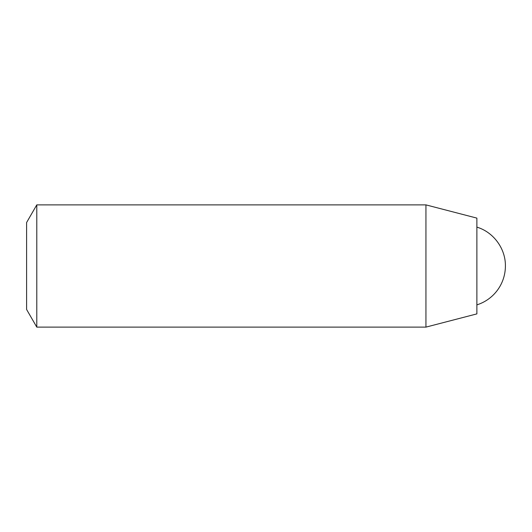 <?xml version="1.0" encoding="UTF-8"?>
<svg xmlns="http://www.w3.org/2000/svg" width="532" height="532" viewBox="0 0 532 532"><rect width="100%" height="100%" fill="white"/><g stroke="black" fill="none" stroke-linecap="round" stroke-linejoin="round"><path stroke-width="0.8" d="M36.788 204.88L26.6 222.522L26.6 309.478L36.788 327.12L425.939 327.12L425.939 204.88L36.788 204.88L36.788 327.12M425.939 204.88L476.878 218.113L476.878 313.887L425.939 327.12M476.878 227.131C493.51 232.085 505.659 248.65 505.4 266A40.751 40.751 0 0 1 476.878 304.869"/></g></svg>
